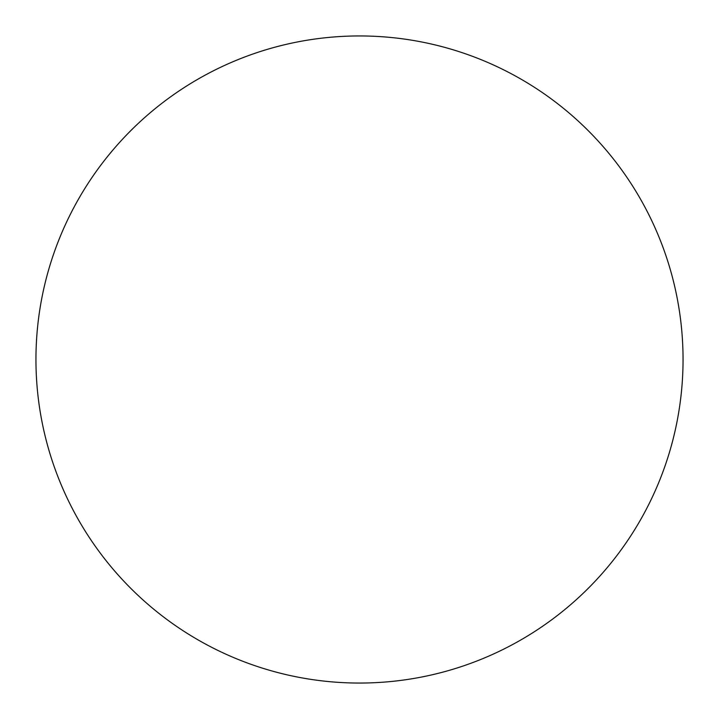 <?xml version="1.0" encoding="UTF-8"?>
<svg xmlns="http://www.w3.org/2000/svg" width="719" height="719" viewBox="0 0 719 719"><rect width="100%" height="100%" fill="white"/><g stroke="black" fill="none" stroke-linecap="round" stroke-linejoin="round"><path stroke-width="1.08" d="M359.5 35.95A323.55 323.55 0 0 0 35.95 359.5A323.55 323.55 0 0 0 359.5 683.05A323.55 323.55 0 0 0 683.05 359.5A323.55 323.55 0 0 0 359.5 35.95"/></g></svg>
